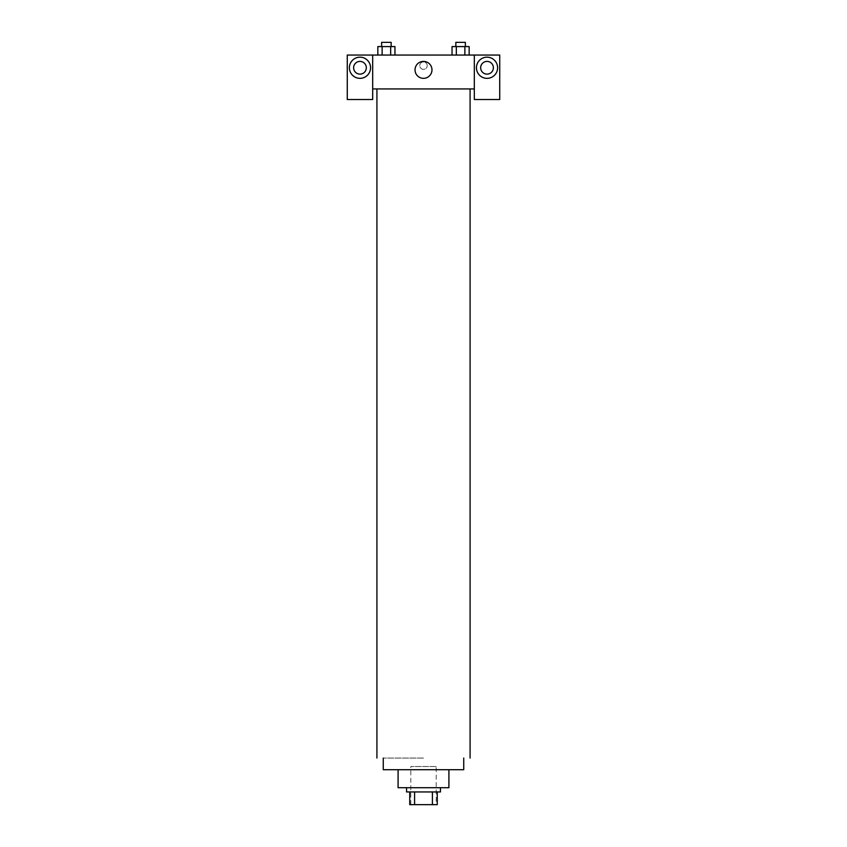<?xml version="1.0" encoding="UTF-8"?>
<svg xmlns="http://www.w3.org/2000/svg" width="847" height="847" viewBox="0 0 847 847"><rect width="100%" height="100%" fill="white"/><g stroke="black" fill="none" stroke-linecap="round" stroke-linejoin="round"><path stroke-width="0.64" stroke-dasharray="4.24 3.18" d="M436.205 766.535L410.795 766.535L436.205 766.535L436.205 804.65L410.795 804.65L436.205 804.65M414.585 804.65L409.736 804.65L409.736 791.945L414.585 791.945L414.585 804.65L437.264 804.65M432.415 791.945L414.585 791.945L432.415 791.945L432.415 804.65M414.585 791.945L409.736 791.945M406.56 791.945L440.44 791.945M398.09 787.71L448.91 787.71M383.268 769.711L463.733 769.711M470.085 88.935L376.915 88.935L470.085 88.935M391.166 88.935L381.637 88.935L391.166 88.935M455.834 88.935L465.363 88.935L455.834 88.935M474.32 88.935L372.68 88.935L372.68 99.523L347.27 99.523L347.27 55.055L499.73 55.055L499.73 99.523L474.32 99.523L474.32 55.055M465.363 88.935L455.834 88.935L465.363 88.935M427.206 65.642A3.706 3.706 0 0 0 421.647 62.434A3.706 3.706 0 0 0 421.647 68.851A3.706 3.706 0 0 0 427.206 65.642A3.706 3.706 0 0 1 421.647 68.851A3.706 3.706 0 0 1 421.647 62.434A3.706 3.706 0 0 1 427.206 65.642M366.328 67.76A6.353 6.353 0 0 0 356.799 62.255A6.353 6.353 0 0 0 356.799 73.266A6.353 6.353 0 0 0 366.328 67.76M493.378 67.76A6.353 6.353 0 0 0 483.849 62.255A6.353 6.353 0 0 0 483.849 73.266A6.353 6.353 0 0 0 493.378 67.76M359.975 78.348A10.588 10.588 0 0 0 369.144 62.466A10.588 10.588 0 0 0 350.806 62.466A10.588 10.588 0 0 0 359.975 78.348M487.025 78.348A10.588 10.588 0 0 0 496.194 62.466A10.588 10.588 0 0 0 477.856 62.466A10.588 10.588 0 0 0 487.025 78.348M372.68 55.055L372.68 88.935M394.956 55.055L377.836 55.055L394.967 55.055L382.124 55.055L394.956 55.055L382.124 55.055L394.956 55.055L394.956 46.585L390.679 46.585L394.956 46.585L390.679 46.585L390.679 55.055L377.847 55.055L390.679 55.055L390.679 46.585L382.124 46.585L390.679 46.585L390.679 55.055M452.044 55.055L469.164 55.055L452.033 55.055L469.153 55.055L452.044 55.055L469.153 55.055L452.044 55.055L452.044 46.585L469.153 46.585L464.876 46.585L464.876 55.055L464.876 46.585L456.321 46.585L456.321 55.055L456.321 46.585L452.044 46.585L469.153 46.585L469.153 55.055M415.03 69.878A8.47 8.47 0 0 0 427.735 77.215A8.47 8.47 0 0 0 427.735 62.54A8.47 8.47 0 0 0 415.03 69.878M474.32 65.642L474.32 69.348L474.32 65.642M372.68 65.642L372.68 69.348L372.68 65.642M465.363 46.585L455.834 46.585L465.363 46.585L455.834 46.585L465.363 46.585L465.363 42.35L455.834 42.35L465.363 42.35L455.834 42.35L455.834 46.585M377.847 55.055L377.847 46.585L382.124 46.585L382.124 55.055L377.847 55.055L382.124 55.055L382.124 46.585L377.847 46.585L390.679 46.585M391.166 46.585L381.637 46.585L391.166 46.585L381.637 46.585L391.166 46.585L391.166 42.35L381.637 42.35L391.166 42.35L381.637 42.35L381.637 46.585M464.876 46.585L464.876 55.055M456.321 46.585L456.321 55.055M382.124 46.585L382.124 55.055M423.5 758.065L383.268 758.065L423.5 758.065M410.795 804.65L410.795 766.535"/><path stroke-width="1.27" d="M432.415 791.945L432.415 804.65L409.736 804.65L409.736 791.945M432.415 804.65L437.264 804.65L437.264 791.945L437.264 804.65M440.44 787.71L440.44 791.945L406.56 791.945L406.56 787.71M414.585 791.945L414.585 804.65M448.91 769.711L448.91 787.71L398.09 787.71L398.09 769.711M463.733 758.065L463.733 769.711L383.268 769.711L383.268 758.065M470.085 88.935L470.085 758.065M474.32 88.935L474.32 99.523L499.73 99.523L499.73 55.055L474.32 55.055L474.32 88.935L372.68 88.935L372.68 99.523L347.27 99.523L347.27 55.055L372.68 55.055L372.68 88.935M366.328 67.76A6.353 6.353 0 0 1 359.975 74.113A6.353 6.353 0 0 1 353.623 67.76A6.353 6.353 0 0 1 359.975 61.408A6.353 6.353 0 0 1 366.328 67.76M359.975 78.348A10.588 10.588 0 0 1 350.806 62.466A10.588 10.588 0 0 1 369.144 62.466A10.588 10.588 0 0 1 359.975 78.348M493.378 67.76A6.353 6.353 0 0 1 483.849 73.266A6.353 6.353 0 0 1 483.849 62.255A6.353 6.353 0 0 1 493.378 67.76M487.025 78.348A10.588 10.588 0 0 1 477.856 62.466A10.588 10.588 0 0 1 496.194 62.466A10.588 10.588 0 0 1 487.025 78.348M474.32 55.055L372.68 55.055M415.03 69.878A8.47 8.47 0 0 1 427.735 62.54A8.47 8.47 0 0 1 427.735 77.215A8.47 8.47 0 0 1 415.03 69.878M469.153 55.055L469.153 46.585L452.044 46.585L452.044 55.055M464.876 46.585L464.876 55.055M456.321 46.585L456.321 55.055M455.834 46.585L455.834 42.35L465.363 42.35L465.363 46.585M394.956 55.055L394.956 46.585L377.847 46.585L377.847 55.055M390.679 46.585L390.679 55.055M382.124 46.585L382.124 55.055M381.637 46.585L381.637 42.35L391.166 42.35L391.166 46.585M376.915 88.935L376.915 758.065"/></g></svg>
